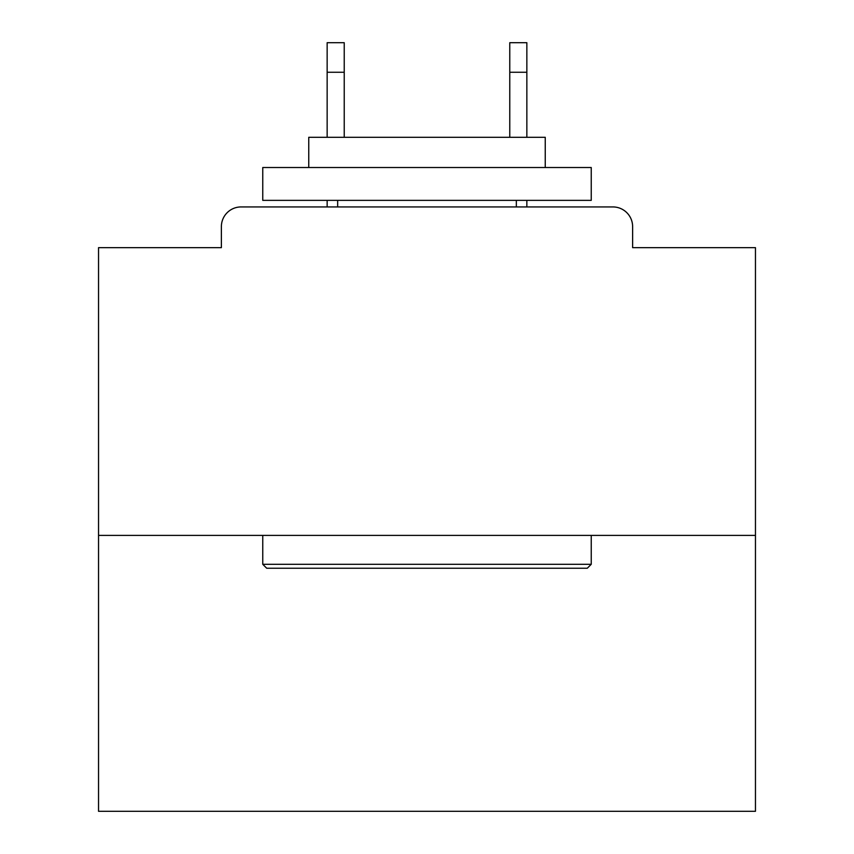 <?xml version="1.0" encoding="UTF-8"?>
<svg xmlns="http://www.w3.org/2000/svg" width="854" height="854" viewBox="0 0 854 854"><rect width="100%" height="100%" fill="white"/><g stroke="black" fill="none" stroke-linecap="round" stroke-linejoin="round"><path stroke-width="1.28" d="M632.622 247.66L632.622 226.641L632.622 247.66L755.459 247.66L755.459 811.3L98.541 811.3L98.541 247.66L221.378 247.66L221.378 226.641L221.378 247.66M755.459 535.394L98.541 535.394M632.622 226.641A19.706 19.706 0 0 0 612.905 206.935L241.095 206.935A19.706 19.706 0 0 0 221.378 226.641M612.905 206.935L529.48 206.935M324.52 206.935L241.095 206.935M587.285 568.241L266.715 568.241L262.765 564.302L591.235 564.302L587.285 568.241M262.765 167.512L591.235 167.512L591.235 200.359L262.765 200.359L262.765 167.512M545.247 167.512L545.247 137.302L308.753 137.302L308.753 167.512M262.765 535.394L262.765 564.302M591.235 535.394L591.235 564.302M337.661 200.359L337.661 206.935M516.339 200.359L516.339 206.935M344.226 72.259L327.146 72.259L327.146 42.7L344.226 42.7L344.226 137.302M327.146 72.259L327.146 137.302M327.146 200.359L327.146 206.935M526.854 42.7L526.854 72.259L509.774 72.259L509.774 42.7L526.854 42.7M509.774 137.302L509.774 72.259M526.854 206.935L526.854 200.359M526.854 137.302L526.854 72.259"/></g></svg>
